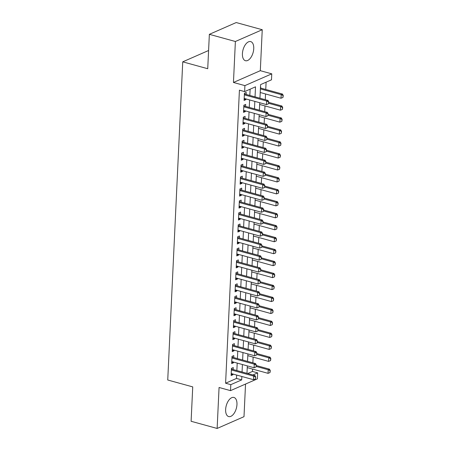 <?xml version="1.0" encoding="UTF-8"?>
<svg xmlns="http://www.w3.org/2000/svg" width="451" height="451" viewBox="0 0 451 451"><rect width="100%" height="100%" fill="white"/><g stroke="black" fill="none" stroke-linecap="round" stroke-linejoin="round"><path stroke-width="0.68" d="M236.961 404.524A9.911 5.22 105.4 0 0 233.928 397.455A9.911 5.22 105.4 0 0 225.635 409.491A9.911 5.22 105.4 0 0 228.668 416.566A9.911 5.22 105.4 0 0 236.961 404.524M253.744 48.674A9.911 5.22 105.4 0 0 250.711 41.605A9.911 5.22 105.4 0 0 242.418 53.641A9.911 5.22 105.4 0 0 245.451 60.716A9.911 5.22 105.4 0 0 253.744 48.674M247.695 373.529L252.459 371.444L257.662 372.876L257.38 378.857L230.523 390.639L230.805 384.658L241.691 379.883L241.854 376.489M208.593 50.501L182.74 61.838L167.738 380.007L192.729 386.89L191.106 421.279L217.134 428.45L243.997 416.673L245.536 384.055M182.74 61.838L207.731 68.721L209.354 34.327L236.211 22.55L262.245 29.721L235.383 41.498L233.455 82.465L244.904 85.622L271.767 73.84L271.485 79.821L260.593 84.596L259.951 98.222M233.455 82.465L260.312 70.689L262.245 29.721M260.312 70.689L271.767 73.84M252.459 371.444L252.571 369.076M252.864 362.835L253.135 357.113M253.428 350.878L253.699 345.15M253.992 338.915L254.263 333.193M254.556 326.952L254.826 321.23M255.119 314.99L255.39 309.268M255.683 303.033L255.954 297.305M256.247 291.07L256.518 285.348M256.811 279.107L257.081 273.385M257.374 267.144L257.645 261.422M257.938 255.187L258.209 249.459M258.502 243.224L258.773 237.502M259.066 231.262L259.336 225.539M259.629 219.299L259.9 213.577M260.199 207.342L260.464 201.614M260.763 195.379L261.028 189.657M261.326 183.416L261.597 177.694M261.89 171.453L262.161 165.731M262.454 159.496L262.724 153.768M263.018 147.533L263.288 141.806M263.581 135.571L263.852 129.849M264.145 123.608L264.416 117.886M264.709 111.645L264.979 105.923M265.273 99.688L265.543 93.96M265.757 89.456L266.096 82.183M209.354 34.327L235.383 41.498M233.173 369.532L233.268 367.559L231.453 368.354L231.115 375.531L232.93 374.736L232.964 374.042M233.736 357.57L233.832 355.597L232.017 356.391L231.679 363.568L233.494 362.773L233.528 362.08M234.3 345.607L234.396 343.634L232.581 344.434L232.242 351.611L234.058 350.81L234.092 350.117M234.87 333.65L234.96 331.677L233.144 332.472L232.806 339.648L234.621 338.853L234.655 338.154M235.433 321.687L235.523 319.714L233.708 320.509L233.37 327.685L235.185 326.89L235.219 326.197M235.997 309.724L236.087 307.751L234.272 308.546L233.934 315.723L235.749 314.928L235.783 314.234M236.561 297.761L236.651 295.788L234.836 296.583L234.497 303.765L236.313 302.965L236.347 302.271M237.125 285.804L237.215 283.831L235.399 284.626L235.061 291.803L236.876 291.008L236.91 290.309M237.688 273.842L237.778 271.868L235.963 272.663L235.625 279.84L237.44 279.045L237.474 278.352M238.252 261.879L238.342 259.906L236.527 260.701L236.189 267.877L238.004 267.082L238.038 266.389M238.816 249.916L238.906 247.943L237.096 248.738L236.752 255.92L238.568 255.119L238.602 254.426M239.38 237.959L239.475 235.986L237.66 236.781L237.322 243.957L239.131 243.162L239.165 242.463M239.943 225.996L240.039 224.023L238.224 224.818L237.886 231.994L239.701 231.2L239.729 230.506M240.507 214.033L240.603 212.06L238.788 212.855L238.449 220.032L240.265 219.237L240.293 218.543M241.071 202.071L241.167 200.097L239.351 200.892L239.013 208.069L240.828 207.274L240.857 206.581M241.635 190.113L241.73 188.135L239.915 188.935L239.577 196.112L241.392 195.317L241.426 194.618M242.198 178.151L242.294 176.178L240.479 176.972L240.141 184.149L241.956 183.354L241.99 182.661M242.762 166.188L242.858 164.215L241.043 165.01L240.704 172.186L242.52 171.391L242.553 170.698M243.326 154.225L243.422 152.252L241.606 153.047L241.268 160.223L243.083 159.428L243.117 158.735M243.89 142.262L243.985 140.289L242.17 141.09L241.832 148.266L243.647 147.471L243.681 146.772M244.459 130.305L244.549 128.332L242.734 129.127L242.396 136.303L244.211 135.509L244.245 134.815M245.023 118.342L245.113 116.369L243.298 117.164L242.959 124.341L244.775 123.546L244.808 122.852M245.586 106.38L245.677 104.406L243.861 105.201L243.523 112.378L245.338 111.583L245.372 110.89M260.188 93.194L260.452 92.562M260.667 88.052L260.52 86.186M259.624 105.151L259.889 104.525M259.06 117.113L259.325 116.482M258.496 129.076L258.761 128.445M257.933 141.039L258.197 140.408M257.369 152.996L257.634 152.37M256.805 164.959L257.07 164.327M256.241 176.922L256.506 176.29M255.678 188.884L255.942 188.253M255.114 200.842L255.379 200.216M254.55 212.804L254.815 212.173M253.986 224.767L254.251 224.136M253.423 236.73L253.688 236.099M252.859 248.693L253.124 248.061M252.289 260.65L252.56 260.024M251.726 272.613L251.991 271.981M251.162 284.575L251.427 283.944M250.598 296.538L250.863 295.907M250.034 308.495L250.299 307.87M249.471 320.458L249.736 319.827M248.907 332.421L249.172 331.789M248.343 344.384L248.608 343.752M247.779 356.341L248.044 355.715M247.204 368.473L247.481 367.672M255.04 96.869L255.514 86.823L244.622 91.604L239.419 90.166L225.596 383.22L236.487 378.445L236.645 375.057M236.86 370.547L237.209 363.094M237.423 358.584L237.773 351.132M237.987 346.622L238.337 339.169M238.551 334.665L238.9 327.212M239.115 322.702L239.464 315.249M239.678 310.739L240.033 303.286M240.242 298.776L240.597 291.323M240.806 286.819L241.161 279.366M241.37 274.856L241.725 267.404M241.933 262.894L242.288 255.441M242.503 250.931L242.852 243.478M243.066 238.974L243.416 231.521M243.63 227.011L243.98 219.558M244.194 215.048L244.543 207.595M244.758 203.085L245.107 195.633M245.321 191.128L245.671 183.675M245.885 179.165L246.235 171.713M246.449 167.203L246.798 159.75M247.013 155.24L247.362 147.787M247.576 143.277L247.926 135.83M248.14 131.32L248.49 123.867M248.704 119.357L249.059 111.904M249.268 107.394L249.623 99.942M249.831 95.432L250.13 89.185M246.15 94.417L246.24 92.444L244.425 93.244L244.087 100.421L245.902 99.62L245.936 98.927M230.523 390.639L219.068 387.482L217.134 428.45M225.596 383.22L230.805 384.658M244.622 91.604L244.904 85.622M252.904 374.967L257.662 372.876M259.737 102.732L259.387 110.185M259.173 114.689L258.823 122.142M258.609 126.652L258.26 134.105M258.045 138.615L257.696 146.068M257.482 150.578L257.132 158.03M256.918 162.535L256.568 169.988M256.354 174.498L256.005 181.95M255.79 186.46L255.441 193.913M255.227 198.423L254.877 205.876M254.663 210.38L254.313 217.833M254.099 222.343L253.75 229.796M253.535 234.306L253.18 241.759M252.972 246.269L252.616 253.721M252.408 258.231L252.053 265.678M251.844 270.188L251.489 277.641M251.28 282.151L250.925 289.604M250.717 294.114L250.361 301.567M250.147 306.077L249.798 313.524M249.583 318.034L249.234 325.487M249.02 329.997L248.67 337.449M248.456 341.959L248.106 349.412M247.892 353.922L247.543 361.369M247.328 365.879L246.979 373.332M242.063 371.979L242.418 364.526M242.627 360.016L242.982 352.569M243.196 348.059L243.546 340.606M243.76 336.096L244.109 328.644M244.324 324.134L244.673 316.681M244.887 312.171L245.237 304.724M245.451 300.214L245.801 292.761M246.015 288.251L246.364 280.798M246.579 276.288L246.928 268.835M247.142 264.325L247.492 256.878M247.706 252.368L248.056 244.916M248.27 240.406L248.619 232.953M248.834 228.443L249.183 220.99M249.397 216.48L249.753 209.027M249.961 204.523L250.316 197.07M250.525 192.56L250.88 185.107M251.089 180.597L251.444 173.145M251.652 168.635L252.008 161.182M252.216 156.677L252.571 149.225M252.785 144.715L253.135 137.262M253.349 132.752L253.699 125.299M253.913 120.789L254.263 113.336M254.477 108.832L254.826 101.379M236.487 378.445L241.691 379.883M244.149 99.141L245.902 99.62M243.585 111.104L245.338 111.583M243.021 123.061L244.775 123.546M242.458 135.024L244.211 135.509M241.894 146.987L243.647 147.471M241.33 158.949L243.083 159.428M240.766 170.906L242.52 171.391M240.203 182.869L241.956 183.354M239.633 194.832L241.392 195.317M239.069 206.795L240.828 207.274M238.506 218.752L240.265 219.237M237.942 230.715L239.701 231.2M237.378 242.677L239.131 243.162M236.814 254.64L238.568 255.119M236.251 266.597L238.004 267.082M235.687 278.56L237.44 279.045M235.123 290.523L236.876 291.008M234.559 302.486L236.313 302.965M233.996 314.443L235.749 314.928M233.432 326.406L235.185 326.89M232.868 338.368L234.621 338.853M232.304 350.331L234.058 350.81M231.741 362.288L233.494 362.773M231.177 374.251L232.93 374.736M268.441 103.831L268.745 101.937L268.441 103.831L266.502 104.593L244.183 98.448M244.352 94.857L266.671 101.001L267.979 100.432L268.745 101.937M244.403 93.746L244.758 93.977A1.268 0.992 -113.7 0 0 245.068 94.124L267.979 100.432M266.502 104.593L266.671 101.001L268.525 102.033M260.221 92.5L281.018 98.228L281.187 94.637L260.39 88.909M283.048 95.668L282.963 97.461L283.262 95.573L281.187 94.637L282.495 94.062L260.436 87.99M281.018 98.228L282.963 97.461M283.262 95.573L282.495 94.062M267.877 115.789L268.182 113.9L267.877 115.789L265.938 116.555L243.619 110.405M243.788 106.819L266.107 112.964L267.415 112.395L268.182 113.9M243.839 105.709L244.194 105.94A1.268 0.992 -113.7 0 0 244.504 106.086L267.415 112.395M265.938 116.555L266.107 112.964L267.962 113.996M267.313 127.751L267.618 125.863L267.313 127.751L265.374 128.518L243.055 122.368M243.224 118.782L265.543 124.927L266.851 124.352L267.618 125.863M243.275 117.672L243.63 117.903A1.268 0.992 -113.7 0 0 243.94 118.044L266.851 124.352M265.374 128.518L265.543 124.927L267.398 125.959M266.75 139.714L267.054 137.826L266.75 139.714L264.81 140.475L242.491 134.33M242.661 130.739L264.979 136.89L266.287 136.315L267.054 137.826M242.711 129.634L243.066 129.865A1.268 0.992 -113.7 0 0 243.377 130.006L266.287 136.315M264.81 140.475L264.979 136.89L266.834 137.921M266.186 151.677L266.49 149.783L266.186 151.677L264.247 152.438L241.928 146.293M242.097 142.702L264.416 148.847L265.724 148.278L266.49 149.783M242.148 141.591L242.503 141.823A1.268 0.992 -113.7 0 0 242.813 141.969L265.724 148.278M264.247 152.438L264.416 148.847L266.27 149.879M259.658 104.457L280.454 110.185L280.623 106.599L268.678 103.307M282.478 107.631L282.394 109.424L282.698 107.535L280.623 106.599L281.931 106.024L268.723 102.388M280.454 110.185L282.394 109.424M282.698 107.535L281.931 106.024M259.094 116.42L279.891 122.148L280.06 118.562L268.114 115.27M281.914 119.588L281.83 121.387L282.134 119.498L280.06 118.562L281.368 117.987L268.159 114.351M279.891 122.148L281.83 121.387M282.134 119.498L281.368 117.987M258.53 128.383L279.327 134.11L279.496 130.519L267.55 127.233M281.351 131.551L281.266 133.344L281.571 131.455L279.496 130.519L280.804 129.95L267.595 126.308M279.327 134.11L281.266 133.344M281.571 131.455L280.804 129.95M257.966 140.346L278.763 146.073L278.932 142.482L266.986 139.19M280.787 143.514L280.702 145.307L281.007 143.418L278.932 142.482L280.24 141.907L267.031 138.271M278.763 146.073L280.702 145.307M281.007 143.418L280.24 141.907M265.622 163.634L265.921 161.746L265.622 163.634L263.683 164.401L241.358 158.25M241.527 154.665L263.852 160.81L265.154 160.24L265.921 161.746M241.584 153.554L241.939 153.785A1.268 0.992 -113.7 0 0 242.249 153.932L265.154 160.24M263.683 164.401L263.852 160.81L265.707 161.841M257.403 152.303L278.199 158.03L278.368 154.445L266.423 151.153M280.223 155.477L280.139 157.269L280.443 155.381L278.368 154.445L279.676 153.87L266.468 150.234M278.199 158.03L280.139 157.269M280.443 155.381L279.676 153.87M265.058 175.597L265.357 173.708L265.058 175.597L263.119 176.364L240.795 170.213M240.964 166.628L263.288 172.772L264.59 172.197L265.357 173.708M241.02 165.517L241.375 165.748A1.268 0.992 -113.7 0 0 241.685 165.889L264.59 172.197M263.119 176.364L263.288 172.772L265.143 173.804M256.839 164.265L277.636 169.993L277.805 166.408L265.859 163.115M279.659 167.434L279.575 169.232L279.879 167.344L277.805 166.408L279.113 165.833L265.904 162.197M277.636 169.993L279.575 169.232M279.879 167.344L279.113 165.833M264.495 187.56L264.793 185.671L264.495 187.56L262.555 188.321L240.231 182.176M240.4 178.585L262.724 184.735L264.027 184.16L264.793 185.671M240.456 177.48L240.806 177.711A1.268 0.992 -113.7 0 0 241.122 177.852L264.027 184.16M262.555 188.321L262.724 184.735L264.579 185.767M256.275 176.228L277.072 181.956L277.241 178.365L265.295 175.078M279.096 179.397L279.011 181.189L279.316 179.301L277.241 178.365L278.549 177.795L265.34 174.154M277.072 181.956L279.011 181.189M279.316 179.301L278.549 177.795M263.931 199.522L264.23 197.628L263.931 199.522L261.986 200.283L239.667 194.139M239.836 190.547L262.155 196.698L263.463 196.123L264.23 197.628M239.893 189.437L240.242 189.668A1.268 0.992 -113.7 0 0 240.558 189.815L263.463 196.123M261.986 200.283L262.155 196.698L264.015 197.724M255.711 188.191L276.508 193.919L276.677 190.328L264.731 187.041M278.532 191.359L278.447 193.152L278.752 191.263L276.677 190.328L277.985 189.753L264.776 186.116M276.508 193.919L278.447 193.152M278.752 191.263L277.985 189.753M263.367 211.48L263.666 209.591L263.367 211.48L261.422 212.246L239.103 206.096M239.272 202.51L261.591 208.655L262.899 208.086L263.666 209.591M239.329 201.4L239.678 201.631A1.268 0.992 -113.7 0 0 239.994 201.777L262.899 208.086M261.422 212.246L261.591 208.655L263.452 209.687M262.803 223.442L263.102 221.554L262.803 223.442L260.858 224.209L238.54 218.059M238.709 214.473L261.028 220.618L262.335 220.043L263.102 221.554M238.759 213.362L239.115 213.594A1.268 0.992 -113.7 0 0 239.43 213.735L262.335 220.043M260.858 224.209L261.028 220.618L262.888 221.65M262.234 235.405L262.538 233.517L262.234 235.405L260.295 236.166L237.976 230.021M238.145 226.43L260.464 232.581L261.772 232.006L262.538 233.517M238.196 225.325L238.551 225.556A1.268 0.992 -113.7 0 0 238.867 225.697L261.772 232.006M260.295 236.166L260.464 232.581L262.319 233.612M261.67 247.368L261.975 245.479L261.67 247.368L259.731 248.129L237.412 241.984M237.581 238.393L259.9 244.543L261.208 243.968L261.975 245.479M237.632 237.288L237.987 237.514A1.268 0.992 -113.7 0 0 238.303 237.66L261.208 243.968M259.731 248.129L259.9 244.543L261.755 245.57M261.106 259.325L261.411 257.436L261.106 259.325L259.167 260.092L236.848 253.941M237.017 250.356L259.336 256.501L260.644 255.931L261.411 257.436M237.068 249.245L237.423 249.476A1.268 0.992 -113.7 0 0 237.739 249.623L260.644 255.931M259.167 260.092L259.336 256.501L261.191 257.532M260.543 271.288L260.847 269.399L260.543 271.288L258.603 272.054L236.285 265.904M236.454 262.319L258.773 268.463L260.08 267.888L260.847 269.399M236.504 261.208L236.86 261.439A1.268 0.992 -113.7 0 0 237.175 261.58L260.08 267.888M258.603 272.054L258.773 268.463L260.627 269.495M259.979 283.251L260.283 281.362L259.979 283.251L258.04 284.012L235.721 277.867M235.89 274.276L258.209 280.426L259.517 279.851L260.283 281.362M235.941 273.171L236.296 273.402A1.268 0.992 -113.7 0 0 236.606 273.543L259.517 279.851M258.04 284.012L258.209 280.426L260.064 281.458M259.415 295.213L259.72 293.325L259.415 295.213L257.476 295.974L235.157 289.83M235.326 286.238L257.645 292.389L258.953 291.814L259.72 293.325M235.377 285.133L235.732 285.359A1.268 0.992 -113.7 0 0 236.042 285.506L258.953 291.814M257.476 295.974L257.645 292.389L259.5 293.415M258.851 307.176L259.156 305.282L258.851 307.176L256.912 307.937L234.593 301.792M234.762 298.201L257.081 304.346L258.389 303.777L259.156 305.282M234.813 297.091L235.168 297.322A1.268 0.992 -113.7 0 0 235.478 297.468L258.389 303.777M256.912 307.937L257.081 304.346L258.936 305.378M258.288 319.133L258.592 317.245L258.288 319.133L256.348 319.9L234.03 313.749M234.199 310.164L256.518 316.309L257.825 315.734L258.592 317.245M234.249 309.053L234.605 309.285A1.268 0.992 -113.7 0 0 234.915 309.425L257.825 315.734M256.348 319.9L256.518 316.309L258.372 317.341M257.724 331.096L258.028 329.207L257.724 331.096L255.785 331.857L233.466 325.712M233.635 322.121L255.954 328.272L257.262 327.697L258.028 329.207M233.686 321.016L234.041 321.247A1.268 0.992 -113.7 0 0 234.351 321.388L257.262 327.697M255.785 331.857L255.954 328.272L257.809 329.303M257.16 343.059L257.465 341.17L257.16 343.059L255.221 343.82L232.902 337.675M233.071 334.084L255.39 340.234L256.698 339.659L257.465 341.17M233.122 332.979L233.477 333.21A1.268 0.992 -113.7 0 0 233.787 333.351L256.698 339.659M255.221 343.82L255.39 340.234L257.245 341.266M255.148 200.148L275.944 205.876L276.113 202.29L264.168 198.998M277.968 203.322L277.884 205.115L278.188 203.226L276.113 202.29L277.421 201.715L264.213 198.079M275.944 205.876L277.884 205.115M278.188 203.226L277.421 201.715M254.578 212.111L275.381 217.839L275.55 214.253L263.604 210.961M277.404 215.285L277.32 217.078L277.624 215.189L275.55 214.253L276.858 213.678L263.643 210.042M275.381 217.839L277.32 217.078M277.624 215.189L276.858 213.678M254.014 224.074L274.817 229.801L274.986 226.21L263.04 222.924M276.841 227.242L276.756 229.04L277.061 227.146L274.986 226.21L276.288 225.641L263.08 221.999M274.817 229.801L276.756 229.04M277.061 227.146L276.288 225.641M253.451 236.036L274.253 241.764L274.422 238.173L262.476 234.886M276.277 239.205L276.192 240.997L276.491 239.109L274.422 238.173L275.724 237.598L262.516 233.962M274.253 241.764L276.192 240.997M276.491 239.109L275.724 237.598M252.887 247.994L273.689 253.721L273.858 250.136L261.913 246.844M275.713 251.168L275.629 252.96L275.927 251.072L273.858 250.136L275.161 249.561L261.952 245.925M273.689 253.721L275.629 252.96M275.927 251.072L275.161 249.561M252.323 259.956L273.12 265.684L273.295 262.099L261.349 258.806M275.149 263.13L275.065 264.923L275.364 263.034L273.295 262.099L274.597 261.524L261.388 257.887M273.12 265.684L275.065 264.923M275.364 263.034L274.597 261.524M251.759 271.919L272.556 277.647L272.725 274.056L260.779 270.769M274.586 275.087L274.501 276.886L274.8 274.992L272.725 274.056L274.033 273.486L260.825 269.845M272.556 277.647L274.501 276.886M274.8 274.992L274.033 273.486M251.196 283.882L271.992 289.61L272.162 286.019L260.216 282.732M274.022 287.05L273.937 288.843L274.236 286.954L272.162 286.019L273.469 285.444L260.261 281.807M271.992 289.61L273.937 288.843M274.236 286.954L273.469 285.444M250.632 295.839L271.429 301.567L271.598 297.981L259.652 294.689M273.458 299.013L273.374 300.806L273.672 298.917L271.598 297.981L272.906 297.406L259.697 293.77M271.429 301.567L273.374 300.806M273.672 298.917L272.906 297.406M250.068 307.802L270.865 313.53L271.034 309.944L259.088 306.652M272.889 310.976L272.804 312.768L273.109 310.88L271.034 309.944L272.342 309.369L259.133 305.733M270.865 313.53L272.804 312.768M273.109 310.88L272.342 309.369M249.504 319.765L270.301 325.492L270.47 321.901L258.524 318.615M272.325 322.933L272.241 324.731L272.545 322.837L270.47 321.901L271.778 321.332L258.57 317.69M270.301 325.492L272.241 324.731M272.545 322.837L271.778 321.332M248.941 331.727L269.737 337.455L269.907 333.864L257.961 330.577M271.761 334.896L271.677 336.688L271.981 334.8L269.907 333.864L271.214 333.295L258.006 329.653M269.737 337.455L271.677 336.688M271.981 334.8L271.214 333.295M256.596 355.022L256.901 353.127L256.596 355.022L254.657 355.783L232.338 349.638M232.507 346.047L254.826 352.192L256.129 351.622L256.901 353.127M232.558 344.936L232.913 345.167A1.268 0.992 -113.7 0 0 233.223 345.314L256.129 351.622M254.657 355.783L254.826 352.192L256.681 353.223M256.033 366.979L256.331 365.09L256.033 366.979L254.093 367.745L231.769 361.595M231.938 358.009L254.263 364.154L255.565 363.579L256.331 365.09M231.994 356.899L232.35 357.13A1.268 0.992 -113.7 0 0 232.66 357.271L255.565 363.579M254.093 367.745L254.263 364.154L256.117 365.186M255.469 378.941L255.768 377.053L255.469 378.941L253.53 379.703L231.205 373.558M231.374 369.972L253.699 376.117L255.001 375.542L255.768 377.053M231.431 368.862L231.786 369.093A1.268 0.992 -113.7 0 0 232.096 369.234L255.001 375.542M253.53 379.703L253.699 376.117L255.554 377.149M248.377 343.685L269.174 349.412L269.343 345.827L257.397 342.534M271.198 346.858L271.113 348.651L271.417 346.763L269.343 345.827L270.651 345.252L257.442 341.616M269.174 349.412L271.113 348.651M271.417 346.763L270.651 345.252M247.813 355.647L268.61 361.375L268.779 357.79L256.833 354.497M270.634 358.821L270.549 360.614L270.854 358.725L268.779 357.79L270.087 357.215L256.878 353.578M268.61 361.375L270.549 360.614M270.854 358.725L270.087 357.215M247.249 367.61L268.046 373.338L268.215 369.747L256.269 366.46M270.07 370.778L269.986 372.577L270.29 370.683L268.215 369.747L269.523 369.177L256.315 365.541M268.046 373.338L269.986 372.577M270.29 370.683L269.523 369.177M244.369 94.428L245.068 94.124M244.386 94.141L244.758 93.977M243.805 106.391L244.504 106.086M243.822 106.103L244.194 105.94M243.241 118.354L243.94 118.044M243.258 118.066L243.63 117.903M242.677 130.311L243.377 130.006M242.694 130.029L243.066 129.865M242.114 142.274L242.813 141.969M242.131 141.986L242.503 141.823M241.55 154.236L242.249 153.932M241.561 153.949L241.939 153.785M240.986 166.199L241.685 165.889M240.997 165.912L241.375 165.748M240.422 178.156L241.122 177.852M240.434 177.874L240.806 177.711M239.859 190.119L240.558 189.815M239.87 189.832L240.242 189.668M239.295 202.082L239.994 201.777M239.306 201.794L239.678 201.631M238.731 214.045L239.43 213.735M238.742 213.757L239.115 213.594M238.167 226.002L238.867 225.697M238.179 225.72L238.551 225.556M237.604 237.965L238.303 237.66M237.615 237.677L237.987 237.514M237.04 249.927L237.739 249.623M237.051 249.64L237.423 249.476M236.476 261.89L237.175 261.58M236.487 261.603L236.86 261.439M235.907 273.853L236.606 273.543M235.924 273.565L236.296 273.402M235.343 285.81L236.042 285.506M235.36 285.522L235.732 285.359M234.779 297.773L235.478 297.468M234.796 297.485L235.168 297.322M234.216 309.736L234.915 309.425M234.232 309.448L234.605 309.285M233.652 321.698L234.351 321.388M233.669 321.411L234.041 321.247M233.088 333.655L233.787 333.351M233.105 333.374L233.477 333.21M232.524 345.618L233.223 345.314M232.541 345.331L232.913 345.167M231.961 357.581L232.66 357.271M231.972 357.293L232.35 357.13M231.397 369.544L232.096 369.234M231.408 369.256L231.786 369.093"/></g></svg>
